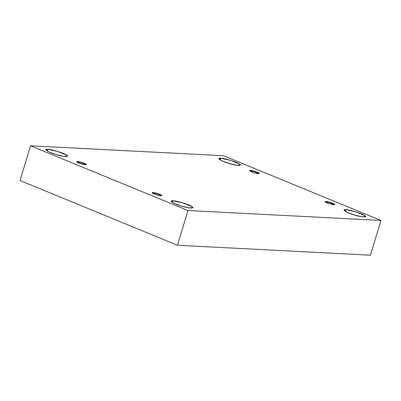 <?xml version="1.0" encoding="UTF-8"?>
<svg xmlns="http://www.w3.org/2000/svg" width="401" height="401" viewBox="0 0 401 401"><rect width="100%" height="100%" fill="white"/><g stroke="black" fill="none" stroke-linecap="round" stroke-linejoin="round"><path stroke-width="0.6" d="M250.424 170.41L249.557 170.585L254.034 172.761L259.327 173.538L258.866 173.011L250.424 170.41L250.184 171.212L250.424 170.41C251.803 170.31 258.003 172.219 258.866 173.011C259.818 173.979 258.204 173.899 254.034 172.761C250.008 171.372 248.805 170.59 250.424 170.41M220.169 159.964L220.705 158.195L218.796 158.58L221.788 160.806L228.645 163.367L236.274 165.217L240.284 165.072L239.272 163.914L230.435 160.285L220.705 158.195L220.169 159.964M47.273 151.067L47.809 149.297L45.899 149.683L48.892 151.909L55.749 154.47L63.373 156.325L67.388 156.174L66.376 155.017L57.538 151.388L47.809 149.297L47.273 151.067M77.528 161.513L76.661 161.688L81.137 163.864L86.426 164.641L85.964 164.114L77.528 161.513L77.283 162.315L77.528 161.513C78.907 161.413 85.107 163.322 85.964 164.114C86.917 165.082 85.308 165.001 81.137 163.864C77.112 162.475 75.909 161.693 77.528 161.513M153.032 192.545L152.164 192.721L156.641 194.896L161.934 195.673L161.473 195.147L153.032 192.545L152.791 193.347L153.032 192.545C154.41 192.445 160.611 194.355 161.473 195.147C162.425 196.119 160.816 196.034 156.641 194.896C152.616 193.508 151.413 192.726 153.032 192.545M172.58 202.565L173.112 200.801L171.202 201.187L174.199 203.407L181.051 205.974L188.681 207.823L192.696 207.678L191.678 206.52L182.846 202.891L173.112 200.801L172.58 202.565M345.477 211.462L346.008 209.698L344.103 210.084L347.096 212.304L353.953 214.871L361.577 216.72L365.592 216.57L364.579 215.417L355.742 211.788L346.008 209.698L345.477 211.462M325.928 201.442L325.061 201.618L329.537 203.793L334.83 204.57L334.369 204.044L325.928 201.442L325.687 202.244L325.928 201.442C327.306 201.342 333.507 203.252 334.369 204.044C335.321 205.016 333.712 204.931 329.537 203.793C325.512 202.405 324.309 201.623 325.928 201.442M370.459 255.191L380.95 220.45L187.974 210.52L177.483 245.262L370.459 255.191L177.483 245.262L187.974 210.52L380.95 220.45L370.459 255.191M20.05 180.55L30.541 145.809L223.517 155.738L380.95 220.45L223.517 155.738L30.541 145.809L187.974 210.52L30.541 145.809L20.05 180.55L177.483 245.262L20.05 180.55M346.008 209.698C349.045 209.472 362.684 213.673 364.579 215.417C368.805 217.663 360.995 217.262 353.953 214.871C346.69 212.851 340.855 209.051 346.008 209.698M173.112 200.801C176.144 200.575 189.788 204.776 191.678 206.52C195.909 208.766 188.099 208.365 181.051 205.974C173.793 203.954 167.959 200.154 173.112 200.801M47.809 149.297C50.842 149.072 64.481 153.277 66.376 155.017C70.601 157.262 62.797 156.861 55.749 154.47C48.486 152.455 42.651 148.651 47.809 149.297M220.705 158.195C223.738 157.969 237.382 162.174 239.272 163.914C243.497 166.159 235.693 165.758 228.645 163.367C221.382 161.347 215.548 157.548 220.705 158.195"/></g></svg>
